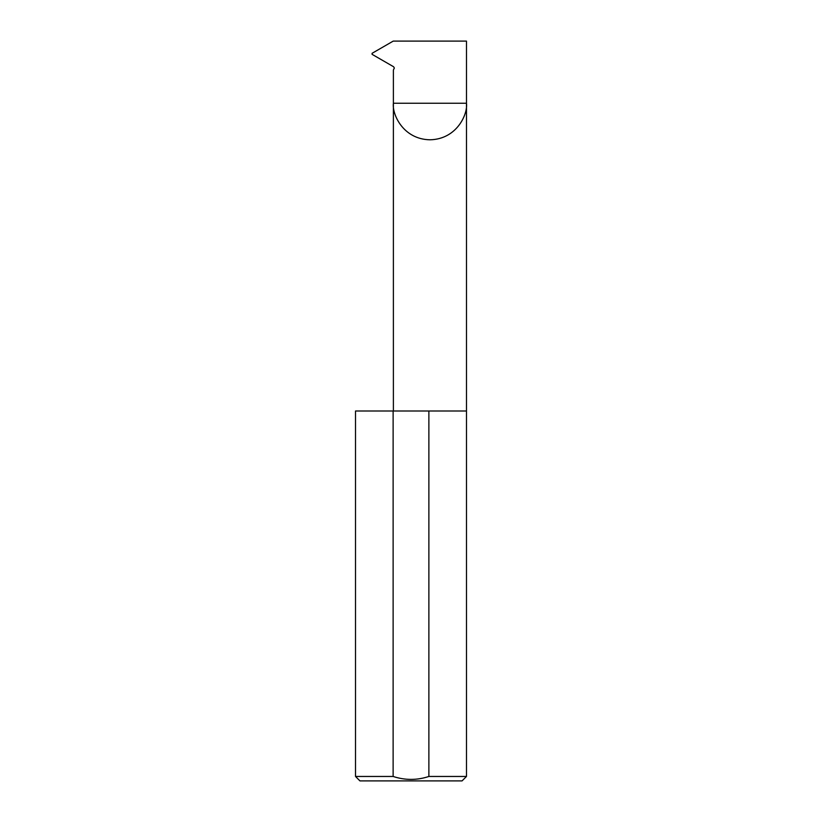 <?xml version="1.0" encoding="UTF-8"?>
<svg xmlns="http://www.w3.org/2000/svg" width="822" height="822" viewBox="0 0 822 822"><rect width="100%" height="100%" fill="white"/><g stroke="black" fill="none" stroke-linecap="round" stroke-linejoin="round"><path stroke-width="1.23" d="M393.389 411L393.389 103.243L466.485 103.243L466.485 41.1L393.235 41.1L372.078 53.317L372.078 54.334L393.604 66.757L394.344 68.031L393.389 70.014L393.389 103.243C391.919 113.929 402.893 139.288 429.937 139.791C456.991 139.288 467.954 113.929 466.485 103.243L466.485 776.461L462.046 780.9L359.954 780.9L355.515 776.461L393.122 776.461C405.082 780.366 417.001 780.366 428.879 776.461L466.485 776.461M428.879 776.461L428.879 411L466.485 411M355.515 776.461L355.515 411L393.122 411L393.122 776.461M428.879 411L393.122 411"/></g></svg>
